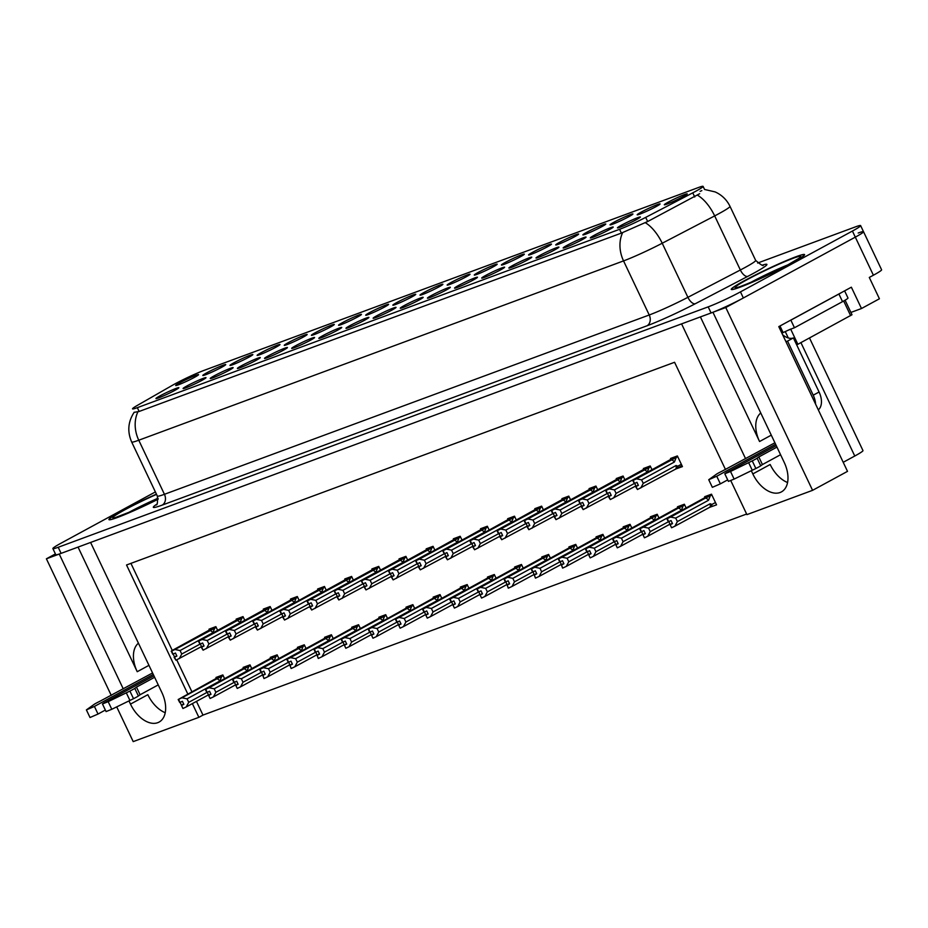 <?xml version="1.0" encoding="UTF-8"?>
<svg xmlns="http://www.w3.org/2000/svg" width="928" height="928" viewBox="0 0 928 928"><rect width="100%" height="100%" fill="white"/><g stroke="black" fill="none" stroke-linecap="round" stroke-linejoin="round"><path stroke-width="1.39" d="M512.964 265.327A12.679 0.882 -25.4 0 0 508.892 268.064A12.679 0.882 -25.4 0 0 515.852 265.605A12.679 0.882 -25.4 0 0 527.661 259.886A12.679 0.882 -25.4 0 0 531.779 257.207A12.679 0.882 -25.4 0 0 525.213 259.411A12.679 0.882 -25.4 0 0 512.964 265.327M160.045 395.85A12.679 0.882 -25.4 0 0 155.974 398.599A12.679 0.882 -25.4 0 0 162.934 396.14A12.679 0.882 -25.4 0 0 174.742 390.421A12.679 0.882 -25.4 0 0 178.86 387.742A12.679 0.882 -25.4 0 0 172.295 389.946A12.679 0.882 -25.4 0 0 160.045 395.85M234.065 362.709A12.679 0.882 -25.4 0 0 229.982 365.446A12.679 0.882 -25.4 0 0 236.953 362.987A12.679 0.882 -25.4 0 0 248.762 357.268A12.679 0.882 -25.4 0 0 252.868 354.589A12.679 0.882 -25.4 0 0 246.314 356.793A12.679 0.882 -25.4 0 0 234.065 362.709M485.82 275.361A12.679 0.882 -25.4 0 0 481.736 278.11A12.679 0.882 -25.4 0 0 488.708 275.651A12.679 0.882 -25.4 0 0 500.517 269.92A12.679 0.882 -25.4 0 0 504.623 267.241A12.679 0.882 -25.4 0 0 498.069 269.445A12.679 0.882 -25.4 0 0 485.82 275.361M315.508 332.584A12.679 0.882 -25.4 0 0 311.425 335.333A12.679 0.882 -25.4 0 0 318.397 332.862A12.679 0.882 -25.4 0 0 330.206 327.143A12.679 0.882 -25.4 0 0 334.312 324.464A12.679 0.882 -25.4 0 0 327.746 326.668A12.679 0.882 -25.4 0 0 315.508 332.584M322.932 335.611A12.679 0.882 -25.4 0 0 318.861 338.36A12.679 0.882 -25.4 0 0 325.821 335.901A12.679 0.882 -25.4 0 0 337.63 330.171A12.679 0.882 -25.4 0 0 341.748 327.491A12.679 0.882 -25.4 0 0 335.182 329.695A12.679 0.882 -25.4 0 0 322.932 335.611M478.384 272.333A12.679 0.882 -25.4 0 0 474.312 275.082A12.679 0.882 -25.4 0 0 481.284 272.623A12.679 0.882 -25.4 0 0 493.093 266.893A12.679 0.882 -25.4 0 0 497.199 264.213A12.679 0.882 -25.4 0 0 490.634 266.417A12.679 0.882 -25.4 0 0 478.384 272.333M241.489 365.736A12.679 0.882 -25.4 0 0 237.417 368.486A12.679 0.882 -25.4 0 0 244.377 366.015A12.679 0.882 -25.4 0 0 256.186 360.296A12.679 0.882 -25.4 0 0 260.304 357.616A12.679 0.882 -25.4 0 0 253.738 359.82A12.679 0.882 -25.4 0 0 241.489 365.736M396.94 302.458A12.679 0.882 -25.4 0 0 392.869 305.208A12.679 0.882 -25.4 0 0 399.84 302.748A12.679 0.882 -25.4 0 0 411.649 297.018A12.679 0.882 -25.4 0 0 415.756 294.338A12.679 0.882 -25.4 0 0 409.19 296.542A12.679 0.882 -25.4 0 0 396.94 302.458M295.788 345.645A12.679 0.882 -25.4 0 0 291.705 348.394A12.679 0.882 -25.4 0 0 298.677 345.935A12.679 0.882 -25.4 0 0 310.486 340.216A12.679 0.882 -25.4 0 0 314.592 337.537A12.679 0.882 -25.4 0 0 308.038 339.729A12.679 0.882 -25.4 0 0 295.788 345.645M451.24 282.379A12.679 0.882 -25.4 0 0 447.168 285.128A12.679 0.882 -25.4 0 0 454.128 282.657A12.679 0.882 -25.4 0 0 465.937 276.938A12.679 0.882 -25.4 0 0 470.055 274.259A12.679 0.882 -25.4 0 0 463.49 276.463A12.679 0.882 -25.4 0 0 451.24 282.379M214.345 375.77A12.679 0.882 -25.4 0 0 210.262 378.52A12.679 0.882 -25.4 0 0 217.233 376.06A12.679 0.882 -25.4 0 0 229.042 370.342A12.679 0.882 -25.4 0 0 233.148 367.65A12.679 0.882 -25.4 0 0 226.594 369.854A12.679 0.882 -25.4 0 0 214.345 375.77M369.796 312.492A12.679 0.882 -25.4 0 0 365.725 315.242A12.679 0.882 -25.4 0 0 372.685 312.782A12.679 0.882 -25.4 0 0 384.494 307.064A12.679 0.882 -25.4 0 0 388.612 304.384A12.679 0.882 -25.4 0 0 382.046 306.588A12.679 0.882 -25.4 0 0 369.796 312.492M594.407 235.202A12.679 0.882 -25.4 0 0 590.336 237.951A12.679 0.882 -25.4 0 0 597.296 235.492A12.679 0.882 -25.4 0 0 609.104 229.761A12.679 0.882 -25.4 0 0 613.222 227.082A12.679 0.882 -25.4 0 0 606.657 229.286A12.679 0.882 -25.4 0 0 594.407 235.202M458.676 285.406A12.679 0.882 -25.4 0 0 454.592 288.156A12.679 0.882 -25.4 0 0 461.564 285.696A12.679 0.882 -25.4 0 0 473.373 279.966A12.679 0.882 -25.4 0 0 477.479 277.286A12.679 0.882 -25.4 0 0 470.914 279.49A12.679 0.882 -25.4 0 0 458.676 285.406M641.271 212.083A12.679 0.882 -25.4 0 0 637.2 214.832A12.679 0.882 -25.4 0 0 644.16 212.373A12.679 0.882 -25.4 0 0 655.98 206.654A12.679 0.882 -25.4 0 0 660.086 203.963A12.679 0.882 -25.4 0 0 653.521 206.167A12.679 0.882 -25.4 0 0 641.271 212.083M377.232 315.532A12.679 0.882 -25.4 0 0 373.149 318.281A12.679 0.882 -25.4 0 0 380.12 315.81A12.679 0.882 -25.4 0 0 391.929 310.091A12.679 0.882 -25.4 0 0 396.036 307.412A12.679 0.882 -25.4 0 0 389.482 309.616A12.679 0.882 -25.4 0 0 377.232 315.532M586.983 232.174A12.679 0.882 -25.4 0 0 582.9 234.923A12.679 0.882 -25.4 0 0 589.872 232.452A12.679 0.882 -25.4 0 0 601.68 226.734A12.679 0.882 -25.4 0 0 605.787 224.054A12.679 0.882 -25.4 0 0 599.233 226.258A12.679 0.882 -25.4 0 0 586.983 232.174M505.54 262.288A12.679 0.882 -25.4 0 0 501.456 265.037A12.679 0.882 -25.4 0 0 508.428 262.578A12.679 0.882 -25.4 0 0 520.237 256.859A12.679 0.882 -25.4 0 0 524.343 254.179A12.679 0.882 -25.4 0 0 517.789 256.372A12.679 0.882 -25.4 0 0 505.54 262.288M350.076 325.566A12.679 0.882 -25.4 0 0 346.005 328.315A12.679 0.882 -25.4 0 0 352.976 325.856A12.679 0.882 -25.4 0 0 364.785 320.125A12.679 0.882 -25.4 0 0 368.892 317.446A12.679 0.882 -25.4 0 0 362.326 319.65A12.679 0.882 -25.4 0 0 350.076 325.566M559.828 242.208A12.679 0.882 -25.4 0 0 555.756 244.957A12.679 0.882 -25.4 0 0 562.728 242.498A12.679 0.882 -25.4 0 0 574.536 236.768A12.679 0.882 -25.4 0 0 578.643 234.088A12.679 0.882 -25.4 0 0 572.077 236.292A12.679 0.882 -25.4 0 0 559.828 242.208M268.633 355.691A12.679 0.882 -25.4 0 0 264.561 358.44A12.679 0.882 -25.4 0 0 271.533 355.981A12.679 0.882 -25.4 0 0 283.342 350.25A12.679 0.882 -25.4 0 0 287.448 347.571A12.679 0.882 -25.4 0 0 280.882 349.775A12.679 0.882 -25.4 0 0 268.633 355.691M424.096 292.413A12.679 0.882 -25.4 0 0 420.013 295.162A12.679 0.882 -25.4 0 0 426.984 292.703A12.679 0.882 -25.4 0 0 438.793 286.972A12.679 0.882 -25.4 0 0 442.9 284.293A12.679 0.882 -25.4 0 0 436.346 286.497A12.679 0.882 -25.4 0 0 424.096 292.413M431.52 295.44A12.679 0.882 -25.4 0 0 427.448 298.19A12.679 0.882 -25.4 0 0 434.408 295.73A12.679 0.882 -25.4 0 0 446.229 290.012A12.679 0.882 -25.4 0 0 450.335 287.32A12.679 0.882 -25.4 0 0 443.77 289.524A12.679 0.882 -25.4 0 0 431.52 295.44M206.909 372.743A12.679 0.882 -25.4 0 0 202.838 375.492A12.679 0.882 -25.4 0 0 209.809 373.033A12.679 0.882 -25.4 0 0 221.618 367.302A12.679 0.882 -25.4 0 0 225.724 364.623A12.679 0.882 -25.4 0 0 219.159 366.827A12.679 0.882 -25.4 0 0 206.909 372.743M532.684 252.254A12.679 0.882 -25.4 0 0 528.612 255.003A12.679 0.882 -25.4 0 0 535.572 252.544A12.679 0.882 -25.4 0 0 547.381 246.813A12.679 0.882 -25.4 0 0 551.499 244.134A12.679 0.882 -25.4 0 0 544.933 246.338A12.679 0.882 -25.4 0 0 532.684 252.254M621.551 225.156A12.679 0.882 -25.4 0 0 617.48 227.905A12.679 0.882 -25.4 0 0 624.451 225.446A12.679 0.882 -25.4 0 0 636.26 219.716A12.679 0.882 -25.4 0 0 640.366 217.036A12.679 0.882 -25.4 0 0 633.801 219.24A12.679 0.882 -25.4 0 0 621.551 225.156M540.108 255.281A12.679 0.882 -25.4 0 0 536.036 258.03A12.679 0.882 -25.4 0 0 543.008 255.571A12.679 0.882 -25.4 0 0 554.816 249.841A12.679 0.882 -25.4 0 0 558.923 247.161A12.679 0.882 -25.4 0 0 552.357 249.365A12.679 0.882 -25.4 0 0 540.108 255.281M668.427 202.049A12.679 0.882 -25.4 0 0 664.344 204.798A12.679 0.882 -25.4 0 0 671.315 202.339A12.679 0.882 -25.4 0 0 683.124 196.608A12.679 0.882 -25.4 0 0 687.23 193.929A12.679 0.882 -25.4 0 0 680.665 196.133A12.679 0.882 -25.4 0 0 668.427 202.049M179.765 382.788A12.679 0.882 -25.4 0 0 175.694 385.538A12.679 0.882 -25.4 0 0 182.654 383.078A12.679 0.882 -25.4 0 0 194.462 377.348A12.679 0.882 -25.4 0 0 198.58 374.668A12.679 0.882 -25.4 0 0 192.015 376.872A12.679 0.882 -25.4 0 0 179.765 382.788M404.376 305.486A12.679 0.882 -25.4 0 0 400.293 308.235A12.679 0.882 -25.4 0 0 407.264 305.776A12.679 0.882 -25.4 0 0 419.073 300.046A12.679 0.882 -25.4 0 0 423.18 297.366A12.679 0.882 -25.4 0 0 416.626 299.57A12.679 0.882 -25.4 0 0 404.376 305.486M614.127 222.128A12.679 0.882 -25.4 0 0 610.044 224.878A12.679 0.882 -25.4 0 0 617.016 222.418A12.679 0.882 -25.4 0 0 628.824 216.688A12.679 0.882 -25.4 0 0 632.931 214.008A12.679 0.882 -25.4 0 0 626.377 216.212A12.679 0.882 -25.4 0 0 614.127 222.128M187.189 385.816A12.679 0.882 -25.4 0 0 183.118 388.565A12.679 0.882 -25.4 0 0 190.089 386.106A12.679 0.882 -25.4 0 0 201.898 380.376A12.679 0.882 -25.4 0 0 206.004 377.696A12.679 0.882 -25.4 0 0 199.439 379.9A12.679 0.882 -25.4 0 0 187.189 385.816M342.652 322.538A12.679 0.882 -25.4 0 0 338.569 325.287A12.679 0.882 -25.4 0 0 345.541 322.828A12.679 0.882 -25.4 0 0 357.35 317.098A12.679 0.882 -25.4 0 0 361.456 314.418A12.679 0.882 -25.4 0 0 354.902 316.622A12.679 0.882 -25.4 0 0 342.652 322.538M567.263 245.236A12.679 0.882 -25.4 0 0 563.18 247.985A12.679 0.882 -25.4 0 0 570.152 245.526A12.679 0.882 -25.4 0 0 581.96 239.807A12.679 0.882 -25.4 0 0 586.067 237.116A12.679 0.882 -25.4 0 0 579.513 239.32A12.679 0.882 -25.4 0 0 567.263 245.236M261.209 352.663A12.679 0.882 -25.4 0 0 257.126 355.412A12.679 0.882 -25.4 0 0 264.097 352.953A12.679 0.882 -25.4 0 0 275.906 347.223A12.679 0.882 -25.4 0 0 280.012 344.543A12.679 0.882 -25.4 0 0 273.458 346.747A12.679 0.882 -25.4 0 0 261.209 352.663M288.353 342.618A12.679 0.882 -25.4 0 0 284.281 345.367A12.679 0.882 -25.4 0 0 291.241 342.908A12.679 0.882 -25.4 0 0 303.062 337.189A12.679 0.882 -25.4 0 0 307.168 334.498A12.679 0.882 -25.4 0 0 300.602 336.702A12.679 0.882 -25.4 0 0 288.353 342.618M174.916 383.914A22.817 1.589 -25.4 0 0 172.364 385.329L137.379 405.385A22.817 1.589 -25.4 0 0 132.542 408.865A22.817 1.589 -25.4 0 0 137.332 407.67L619.579 229.309A22.817 1.589 -25.4 0 0 645.691 217.384L692.764 192.85A22.817 1.589 -25.4 0 0 703.099 186.389A22.817 1.589 -25.4 0 0 698.308 187.572L203.963 370.411A22.817 1.589 -25.4 0 0 174.916 383.914M128.969 700.907L130.488 704.108A27.051 16.611 -118.5 0 0 159.082 722.077A27.051 16.611 -118.5 0 0 161.855 692.508L90.596 542.462L681.57 323.872L745.59 458.699M130.488 704.108L147.842 694.689A27.051 16.611 -118.5 0 0 165.23 712.716M713.075 312.202L725.777 307.528L855.314 237.139A25.358 1.763 -25.4 0 0 863.516 231.698A25.358 1.763 -25.4 0 0 858.191 233.021M55.413 553.912L46.4 558.807L59.241 554.062L123.262 688.878M725.777 307.528L812.58 490.332L847.508 471.354L778.789 326.633L851.359 287.193L861.486 308.525L850.906 312.434M155.382 491.921L61.086 543.158A25.358 1.763 -25.4 0 0 52.884 548.599L55.773 554.689A25.358 1.763 -25.4 0 0 61.097 553.366L711.08 312.968A25.358 1.763 -25.4 0 0 743.363 297.969L855.314 237.139A25.358 1.763 -25.4 0 0 863.516 231.698L881.6 269.781A25.358 1.763 -25.4 0 1 873.399 275.222L869.292 277.449L879.419 298.781L861.486 308.525M192.363 703.621L198.87 717.332L133.203 741.611L116.708 706.881M111.256 695.397L46.4 558.807M751.309 470.728L752.828 473.93A27.051 16.611 -118.5 0 0 781.422 491.898A27.051 16.611 -118.5 0 0 784.183 462.33L712.936 312.272M725.487 469.51L674.575 362.28L126.533 564.99L187.816 694.051M812.58 490.332L746.912 514.622L730.777 480.623M809.506 337.989L862.97 450.579A25.358 1.763 154.6 0 1 854.769 456.019L843.216 462.295M196.458 701.394L202.977 715.094L746.634 514.019M202.977 715.094L198.87 717.332M130.918 563.366L172.26 650.424M176.738 659.854L191.922 691.824M468.976 588.375L467.167 584.559L460.311 587.088L460.682 587.9M496.132 578.33L494.311 574.513L487.455 577.054L487.838 577.854M523.276 568.296L521.466 564.479L514.599 567.008L514.982 567.808M550.42 558.25L548.61 554.434L541.755 556.974L542.126 557.774M604.72 538.17L602.91 534.354L596.043 536.883L596.426 537.695M577.576 548.204L575.754 544.388L568.899 546.928L569.282 547.729M686.163 508.045L684.354 504.229L677.486 506.769L677.869 507.57M659.008 518.091L657.198 514.263L650.342 516.803L650.725 517.604M631.864 528.125L630.054 524.308L623.187 526.849L623.57 527.649M441.832 598.409L440.023 594.593L433.156 597.133L433.538 597.934M414.688 608.455L412.867 604.638L406.012 607.179L406.394 607.979M387.533 618.5L385.723 614.684L378.868 617.213L379.25 618.013M360.389 628.534L358.579 624.718L351.712 627.258L352.095 628.059M333.245 638.58L331.424 634.764L324.568 637.304L324.951 638.104M306.089 648.614L304.28 644.798L297.424 647.338L297.807 648.138M278.945 658.66L277.136 654.843L270.268 657.384L270.651 658.184M251.801 668.705L249.992 664.889L243.124 667.418L243.507 668.23M224.657 678.739L222.836 674.923L215.98 677.463L216.363 678.264M709.665 507.314L716.555 504.855L711.498 494.183L704.63 496.724L705.013 497.524M597.748 489.88L595.938 486.063L589.071 488.604L589.454 489.404M624.892 479.846L623.082 476.029L616.227 478.558L616.598 479.358M652.048 469.8L650.226 465.984L643.371 468.524L643.754 469.324M570.604 499.925L568.783 496.109L561.927 498.649L562.31 499.45M543.448 509.959L541.639 506.143L534.783 508.683L535.166 509.484M516.304 520.005L514.495 516.188L507.628 518.729L508.01 519.529M489.16 530.05L487.339 526.234L480.484 528.763L480.866 529.575M462.005 540.084L460.195 536.268L453.34 538.808L453.722 539.609M434.861 550.13L433.051 546.314L426.184 548.854L426.567 549.654M407.717 560.164L405.907 556.348L399.04 558.888L399.423 559.688M380.561 570.21L378.752 566.393L371.896 568.934L372.279 569.734M353.417 580.255L351.608 576.439L344.752 578.968L345.123 579.78M326.273 590.289L324.464 586.473L317.596 589.013L317.979 589.814M299.129 600.335L297.308 596.518L290.452 599.059L290.835 599.859M271.974 610.38L270.164 606.552L263.308 609.093L263.68 609.893M244.83 620.414L243.02 616.598L236.153 619.138L236.536 619.939M217.686 630.46L215.864 626.644L209.009 629.172L209.392 629.984M675.549 469.069L682.44 466.61L677.382 455.938L670.515 458.478L670.898 459.279M677.254 468.234L675.584 469.139M711.37 506.479L709.7 507.384M78.056 547.102L137.228 671.71L148.944 665.341M138.434 643.185A27.051 16.611 -118.5 0 0 137.228 671.71M700.396 316.912L759.556 441.519A27.051 16.611 61.5 0 1 760.763 413.006M787.57 482.525A27.051 16.611 61.5 0 1 770.17 464.499L752.828 473.93M122.067 510.887A40.577 2.83 -25.4 0 0 108.936 519.599A40.577 2.83 -25.4 0 0 158.131 499.218A40.148 2.796 154.6 0 1 109.318 519.413A40.148 2.796 154.6 0 1 122.31 510.806A40.148 2.796 154.6 0 1 156.426 494.125A40.577 2.83 -25.4 0 0 122.067 510.887M744.395 280.708A40.577 2.83 -25.4 0 0 731.276 289.408A40.577 2.83 -25.4 0 0 752.944 281.938A40.577 2.83 -25.4 0 0 791.445 263.308A40.577 2.83 -25.4 0 0 804.576 254.608A40.577 2.83 -25.4 0 0 782.896 262.079A40.577 2.83 -25.4 0 0 744.395 280.708M699.654 193.72L647.663 221.525L621.377 233.102L139.142 411.464L134.189 412.334M700.106 191.365L701.835 190.611M52.884 548.599A25.358 1.763 -25.4 0 0 58.209 547.276L708.18 306.866A25.358 1.763 -25.4 0 0 740.463 291.879L852.414 231.049A25.358 1.763 -25.4 0 0 860.627 225.608A25.358 1.763 -25.4 0 0 855.303 226.931L757.642 263.042M638.232 485.042L635.622 486.632L638.394 485.367L636.944 482.316L634.578 483.43L633.128 480.379L636.446 478.825L641.584 479.846L643.255 483.349L676.048 465.52L677.869 466.169L677.44 468.141L681.999 465.67L677.892 467.898M677.591 456.39L633.128 480.379M677.718 456.657L636.446 478.825M676.222 457.469L674.389 462.016L641.584 479.846M635.622 486.632L637.466 489.52L677.44 468.141M676.338 456.332L633.314 479.985L674.517 457.875M677.44 456.066L674.505 457.852M634.682 483.384L636.04 486.237M674.389 462.016A5.754 3.526 -118.5 0 0 671.478 459.778M643.255 483.349L640.784 487.954M637.466 489.52L636.028 486.481M676.048 465.52A5.754 3.526 61.5 0 1 675.816 468.918M632.734 480.53L634.462 483.442M634.578 483.43L633.024 480.426M632.826 480.495L634.276 483.546M710.454 494.578L667.429 518.218L708.632 496.12M666.954 518.74L668.392 521.791L666.849 518.775M668.798 521.629L671.582 527.765L670.144 524.726L672.51 523.601L671.06 520.562L668.392 521.791M668.589 521.71L667.139 518.671L670.561 517.058L675.712 518.091L677.37 521.594L710.164 503.765A5.754 3.526 61.5 0 1 709.943 507.164L711.556 506.386L711.985 504.414L715.453 502.524M668.694 521.675L667.244 518.624M711.706 494.636L667.139 518.671M711.556 494.311L708.621 496.097M710.164 503.765L711.985 504.414M677.37 521.594L674.9 526.199L709.943 507.164M671.582 527.765L674.9 526.199M670.561 517.058L705.605 498.023A5.754 3.526 61.5 0 1 708.505 500.262L675.712 518.091M705.605 498.023L710.349 495.714L708.505 500.262M710.349 495.714L711.834 494.902M670.155 524.471L672.348 523.276M611.088 495.076L608.478 496.666L611.239 495.401L609.789 492.35L607.434 493.476L605.984 490.425L609.302 488.859L614.44 489.88L616.099 493.383L634.172 483.569M650.447 466.436L605.984 490.425M650.574 466.703L609.302 488.859M649.078 467.515L647.245 472.062L614.44 489.88M608.478 496.666L610.322 499.566L635.889 485.912M649.182 466.366L606.158 490.019L647.373 467.921M650.296 466.111L647.361 467.886M607.538 493.418L608.884 496.271M647.245 472.062A5.754 3.526 -118.5 0 0 644.334 469.823M616.099 493.383L613.64 498M610.322 499.566L608.872 496.515M605.578 490.576L607.318 493.487M607.434 493.476L605.88 490.46M605.682 490.541L607.132 493.58M583.944 505.122L581.322 506.711L584.095 505.447L582.645 502.396L580.278 503.51L578.84 500.47L582.146 498.904L587.296 499.925L588.955 503.428L607.016 493.615M623.291 476.47L578.84 500.47M623.43 476.748L582.146 498.904M621.934 477.56L620.09 482.108L587.296 499.925M581.322 506.711L583.178 509.611L608.733 495.958M622.038 476.412L579.014 500.064L620.217 477.955M623.14 476.145L620.206 477.932M580.383 503.463L581.74 506.317M620.09 482.108A5.754 3.526 -118.5 0 0 617.19 479.869M588.955 503.428L586.496 508.045M583.178 509.611L581.728 506.56M578.434 500.61L580.162 503.521M580.278 503.51L578.736 500.505M578.538 500.575L579.977 503.626M556.788 515.156L554.178 516.745L556.951 515.481L555.501 512.442L553.134 513.555L551.684 510.504L555.002 508.938L560.141 509.971L561.811 513.462L579.872 503.649M596.147 486.516L551.684 510.504M596.275 486.782L555.002 508.938M594.778 487.594L592.946 492.142L560.141 509.971M554.178 516.745L556.023 519.645L581.589 505.992M594.894 486.446L551.87 510.098L593.073 488M595.996 486.191L593.062 487.977M553.239 513.509L554.596 516.351M592.946 492.142A5.754 3.526 -118.5 0 0 590.034 489.903M561.811 513.462L559.34 518.079M556.023 519.645L554.584 516.606M551.29 510.655L552.728 513.706L551.58 510.551M551.383 510.62L552.833 513.66M683.298 504.612L640.285 528.264L681.488 506.166M639.798 528.774L641.248 531.825L639.694 528.821M641.654 531.663L644.438 537.811L642.988 534.76L645.354 533.646L643.916 530.596L641.248 531.825M641.445 531.756L639.995 528.705L643.417 527.104L648.556 528.125L650.226 531.628L668.288 521.814M641.55 531.721L640.1 528.67M684.562 504.681L639.995 528.705M684.412 504.356L681.477 506.131M650.226 531.628L647.756 536.245L670.004 524.158M644.438 537.811L647.756 536.245M643.417 527.104L678.449 508.068A5.754 3.526 61.5 0 1 681.361 510.307L648.556 528.125M678.449 508.068L683.194 505.76L681.361 510.307M683.194 505.76L684.69 504.948M643.011 534.516L645.204 533.322M656.154 514.657L613.13 538.31L654.344 516.2M612.654 538.82L614 541.906L612.55 538.855M614.51 541.708L617.294 547.856L615.844 544.806L618.21 543.692L616.76 540.641L614.104 541.871M614.301 541.801L612.851 538.75L616.273 537.15L621.412 538.17L623.071 541.674L641.144 531.86M614.394 541.755L612.956 538.716M657.418 514.715L612.851 538.75M657.256 514.39L654.321 516.177M623.071 541.674L620.612 546.29L642.86 534.203M617.294 547.856L620.612 546.29M616.273 537.15L651.305 518.102A5.754 3.526 61.5 0 1 654.205 520.353L621.412 538.17M651.305 518.102L656.05 515.806L654.205 520.353M656.05 515.806L657.546 514.994M615.856 544.562L618.06 543.367M629.01 524.691L585.986 548.344L627.189 526.246M585.51 548.866L586.844 551.951L585.406 548.9M587.354 551.754L590.15 557.89L588.7 554.84L591.066 553.726L589.616 550.687L586.948 551.905M587.146 551.835L585.707 548.784L589.118 547.184L594.268 548.216L595.927 551.708L613.988 541.894M587.25 551.8L585.8 548.75M630.263 524.761L585.707 548.784M630.112 524.436L627.177 526.222M595.927 551.708L593.456 556.324L615.705 544.237M590.15 557.89L593.456 556.324M589.118 547.184L624.161 528.148A5.754 3.526 61.5 0 1 627.061 530.387L594.268 548.216M624.161 528.148L628.906 525.84L627.061 530.387M628.906 525.84L630.39 525.028M588.712 554.596L590.904 553.401M601.866 534.737L558.842 558.389L600.045 536.28M558.354 558.9L559.804 561.95L558.25 558.946M560.21 561.788L562.6 568.087L561.556 564.885L563.911 563.772L562.472 560.721L560.002 561.881L558.552 558.83L561.974 557.229L567.112 558.25L568.783 561.753L586.844 551.94M560.106 561.834L558.656 558.795M603.119 534.806L558.552 558.83M602.968 534.482L600.033 536.256M568.783 561.753L566.312 566.37L588.561 554.283M562.994 567.936L566.312 566.37M561.974 557.229L597.006 538.194A5.754 3.526 61.5 0 1 599.917 540.432L567.112 558.25M597.006 538.194L601.75 535.885L599.917 540.432M601.75 535.885L603.246 535.073M561.568 564.642L563.76 563.447M105.351 710.059L98.02 714.05L94.412 706.428L153.271 674.436M158.236 684.899L140.093 694.759L136.474 687.138L154.616 677.278M153.909 675.793L104.203 702.798L102.463 703.958L108.17 701.661L129.908 691.07A8.456 0.592 -25.4 0 0 134.78 688.367L136.474 687.138M140.093 694.759L138.4 695.977L134.78 688.367M129.908 691.07L133.528 698.691L111.789 709.282L106.082 711.579L102.463 703.958M133.528 698.691A8.456 0.592 -25.4 0 0 138.4 695.977M126.312 692.833L129.932 700.443M152.563 672.951L99.934 701.255A8.456 0.592 -25.4 0 0 94.354 704.224L86.397 709.897L90.016 717.518L98.02 714.05M94.412 706.428L86.397 709.897M727.691 479.88L720.36 483.859L716.741 476.238L775.611 444.257M779.984 325.983L783.104 332.572L781.933 333.21L782.64 334.741A16.901 10.382 -118.5 0 0 793.394 337.931L787.536 341.11A16.901 10.382 61.5 0 1 785.854 341.504M841.8 292.39A16.901 1.183 154.6 0 1 838.912 294.025L790.853 320.148A16.901 1.183 -25.4 0 0 790.482 320.276M790.853 320.148L794.461 327.758A16.901 1.183 -25.4 0 0 788.684 330.066M785.413 331.516A16.901 1.183 -25.4 0 0 783.104 332.572M838.912 294.025L842.531 301.646L794.461 327.758M842.531 301.646A16.901 1.183 -25.4 0 0 847.995 298.016L844.608 290.87M818.31 409.851A16.901 10.382 -118.5 0 0 819.076 392.01L793.394 337.931M815.573 404.086A16.901 10.382 -118.5 0 0 813.218 395.189L787.536 341.11M780.576 454.708L762.433 464.568L758.814 456.959L776.956 447.099M776.249 445.614L726.543 472.619L724.791 473.779L730.51 471.47L752.248 460.88A8.456 0.592 -25.4 0 0 757.12 458.177L758.814 456.959M762.433 464.568L760.728 465.798L757.12 458.177M752.248 460.88L755.868 468.501L734.129 479.092L728.41 481.388L724.791 473.779M755.868 468.501A8.456 0.592 -25.4 0 0 760.728 465.798M748.652 462.643L752.26 470.264M774.903 442.772L722.274 471.064A8.456 0.592 -25.4 0 0 716.694 474.034L708.737 479.718L712.356 487.328L720.36 483.859M716.741 476.238L708.737 479.718M744.65 280.616A40.148 2.796 154.6 0 1 782.745 262.183A40.148 2.796 154.6 0 1 804.193 254.782A40.148 2.796 154.6 0 1 791.201 263.401A40.148 2.796 154.6 0 1 753.107 281.834A40.148 2.796 154.6 0 1 731.647 289.234A40.148 2.796 154.6 0 1 744.65 280.616M796.711 344.914L851.997 314.743L845.095 300.196M788.29 337.954L785.262 331.586L790.644 329.08M529.644 525.202L527.034 526.791L529.795 525.526L528.357 522.476L525.99 523.601L524.54 520.55L527.858 518.984L532.997 520.005L534.656 523.508L552.728 513.694M569.003 496.561L524.54 520.55M569.131 496.828L527.858 518.984M567.634 497.64L565.802 502.187L532.997 520.005M527.034 526.791L528.879 529.691L554.445 516.038M567.739 496.492L524.714 520.144L565.929 498.046M568.852 496.236L565.918 498.011M526.095 523.543L527.452 526.396M565.802 502.187A5.754 3.526 -118.5 0 0 562.89 499.948M534.656 523.508L532.196 528.125M528.879 529.691L527.429 526.64M524.134 520.701L525.689 523.705L524.436 520.585M524.239 520.654L525.689 523.705M502.5 535.247L499.879 536.836L502.651 535.572L501.201 532.521L498.835 533.635L497.396 530.584L500.714 529.03L505.853 530.05L507.512 533.554L525.584 523.728M541.859 506.595L497.396 530.584M541.987 506.874L500.714 529.03M540.49 507.686L538.646 512.221L505.853 530.05M499.879 536.836L501.735 539.725L527.29 526.072M540.595 506.537L496.99 530.735L541.697 506.27M498.939 533.588L500.296 536.442M538.646 512.221A5.754 3.526 -118.5 0 0 535.746 509.982M507.512 533.554L505.052 538.17M501.735 539.725L500.285 536.686M496.99 530.735L498.545 533.751L497.292 530.63M497.095 530.7L498.545 533.751M475.345 545.281L472.735 546.87L475.507 545.606L474.057 542.567L471.691 543.68L470.241 540.63L473.558 539.064L478.709 540.096L480.368 543.588L498.429 533.774M514.704 516.641L470.241 540.63M514.831 516.908L473.558 539.064M513.346 517.72L511.502 522.267L478.709 540.096M472.735 546.87L474.579 549.77L500.146 536.117M513.451 516.571L469.846 540.78L514.553 516.316M471.795 543.622L473.152 546.476M511.502 522.267A5.754 3.526 -118.5 0 0 508.59 520.028M480.368 543.588L477.897 548.204M474.579 549.77L473.141 546.72M469.846 540.78L471.285 543.831L470.136 540.664M469.951 540.746L471.389 543.785M574.71 544.782L531.686 568.423L572.901 546.325M531.21 568.945L532.66 571.996L531.106 568.98M533.066 571.834L535.444 578.121L534.4 574.931L536.767 573.806L535.317 570.766L532.858 571.915L531.408 568.876L534.83 567.263L539.968 568.296L541.627 571.799L559.7 561.974M532.95 571.88L531.512 568.829M575.975 544.84L531.408 568.876M575.812 544.516L572.889 546.302M541.627 571.799L539.168 576.404L561.417 564.317M535.85 577.97L539.168 576.404M534.83 567.263L569.862 548.228A5.754 3.526 61.5 0 1 572.773 550.466L539.968 568.296M569.862 548.228L574.606 545.919L572.773 550.466M574.606 545.919L576.102 545.107M534.412 574.676L536.616 573.492M547.566 554.816L504.542 578.469L545.745 556.371M504.066 578.991L505.412 582.065L503.962 579.026M505.911 581.868L508.3 588.166L507.256 584.965L509.623 583.851L508.173 580.8L505.702 581.96L504.264 578.91L507.674 577.309L512.824 578.33L514.483 581.833L532.544 572.019M505.806 581.926L504.356 578.875M548.819 554.886L504.264 578.91M548.668 554.561L545.734 556.336M514.483 581.833L512.024 586.45L534.261 574.362M508.706 588.016L512.024 586.45M507.674 577.309L542.718 558.273A5.754 3.526 61.5 0 1 545.618 560.512L512.824 578.33M542.718 558.273L547.462 555.965L545.618 560.512M547.462 555.965L548.947 555.153M507.268 584.721L509.472 583.526M520.422 564.862L477.398 588.514L518.601 566.405M476.911 589.025L478.361 592.076L476.818 589.06M478.767 591.913L481.551 598.061L480.112 595.01L482.479 593.897L481.029 590.846L478.558 592.006L477.108 588.955L480.53 587.354L485.669 588.375L487.339 591.878L505.4 582.065M478.662 591.96L477.212 588.92M521.675 564.92L477.108 588.955M521.524 564.595L518.59 566.382M487.339 591.878L484.868 596.495L507.117 584.408M481.551 598.061L484.868 596.495M480.53 587.354L515.562 568.307A5.754 3.526 61.5 0 1 518.474 570.558L485.669 588.375M515.562 568.307L520.306 566.01L518.474 570.558M520.306 566.01L521.803 565.198M480.124 594.767L482.316 593.572M448.201 555.327L445.591 556.916L448.352 555.652L446.913 552.601L444.547 553.714L443.097 550.675L446.414 549.109L451.553 550.13L453.224 553.633L471.285 543.82M487.56 526.675L443.097 550.675M487.687 526.953L446.414 549.109M486.191 527.765L484.358 532.312L451.553 550.13M445.591 556.916L447.435 559.816L473.002 546.163M486.295 526.617L442.691 550.814L487.409 526.35M444.651 553.668L446.008 556.522M484.358 532.312A5.754 3.526 -118.5 0 0 481.446 530.074M453.224 553.633L450.753 558.25M447.435 559.816L445.985 556.765M442.691 550.814L444.431 553.726M444.547 553.714L442.992 550.71M442.795 550.78L444.245 553.83M421.057 565.361L418.435 566.95L421.208 565.686L419.758 562.646L417.391 563.76L415.953 560.709L419.27 559.143L424.409 560.176L426.068 563.679L444.141 553.854M460.416 536.72L415.953 560.709M460.543 536.987L419.27 559.143M459.047 537.799L457.202 542.346L424.409 560.176M418.435 566.95L420.291 569.85L445.858 556.197M459.151 536.651L415.547 560.86L460.253 536.396M417.507 563.714L418.853 566.556M457.202 542.346A5.754 3.526 -118.5 0 0 454.302 540.108M426.068 563.679L423.609 568.284M420.291 569.85L418.841 566.811M415.547 560.86L417.275 563.772M417.391 563.76L415.848 560.756M415.651 560.825L417.101 563.864M393.901 575.406L391.291 576.996L394.064 575.731L392.614 572.68L390.247 573.806L388.797 570.755L392.115 569.189L397.265 570.21L398.924 573.713L416.985 563.899M433.26 546.766L388.797 570.755M433.388 547.033L392.115 569.189M431.903 547.845L430.058 552.392L397.265 570.21M391.291 576.996L393.147 579.896L418.702 566.242M432.007 546.696L388.983 570.349L430.186 548.251M433.109 546.441L430.174 548.216M390.352 573.748L391.709 576.601M430.058 552.392A5.754 3.526 -118.5 0 0 427.158 550.153M398.924 573.713L396.453 578.33M393.147 579.896L391.697 576.845M388.403 570.906L390.131 573.817M390.247 573.806L388.704 570.79M388.507 570.859L389.946 573.91M366.757 585.452L364.147 587.041L366.908 585.777L365.47 582.726L363.103 583.84L361.653 580.8L364.971 579.234L370.11 580.255L371.78 583.758L389.841 573.933M406.116 556.8L361.653 580.8M406.244 557.078L364.971 579.234M404.747 557.89L402.914 562.426L370.11 580.255M364.147 587.041L365.992 589.93L391.558 576.276M404.863 556.742L361.839 580.394L403.042 558.285M405.965 556.475L403.03 558.262M363.208 583.793L364.565 586.647M402.914 562.426A5.754 3.526 -118.5 0 0 400.003 560.187M371.78 583.758L369.309 588.375M365.992 589.93L364.553 586.89M361.247 580.94L362.987 583.851M363.103 583.84L361.549 580.835M361.352 580.905L362.802 583.956M339.613 595.486L337.003 597.075L339.764 595.811L338.314 592.772L335.948 593.885L334.509 590.834L337.827 589.268L342.966 590.301L344.624 593.792L362.697 583.979M378.972 566.846L334.509 590.834M379.1 567.112L337.827 589.268M377.603 567.924L375.77 572.472L342.966 590.301M337.003 597.075L338.848 599.975L364.414 586.322M377.708 566.776L334.683 590.428L375.898 568.33M378.81 566.521L375.886 568.296M336.064 593.827L337.409 596.681M375.77 572.472A5.754 3.526 -118.5 0 0 372.859 570.233M344.624 593.792L342.165 598.409M338.848 599.975L337.398 596.924M334.103 590.985L335.832 593.897M335.948 593.885L334.405 590.869M334.208 590.95L335.658 593.99M493.267 574.896L450.242 598.548L491.457 576.45M449.767 599.07L451.112 602.156L449.662 599.105M451.623 601.959L454.407 608.095L452.957 605.056L455.323 603.931L453.873 600.892L451.217 602.11M451.414 602.04L449.964 599.001L453.386 597.388L458.525 598.421L460.184 601.912L478.256 592.099M451.518 602.005L450.068 598.954M494.531 574.966L449.964 599.001M494.38 574.641L491.446 576.427M460.184 601.912L457.724 606.529L479.973 594.442M454.407 608.095L457.724 606.529M453.386 597.388L488.418 578.353A5.754 3.526 61.5 0 1 491.33 580.592L458.525 598.421M488.418 578.353L493.162 576.044L491.33 580.592M493.162 576.044L494.659 575.232M452.968 604.801L455.172 603.606M466.123 584.942L423.098 608.594L464.302 586.496M422.623 609.104L424.061 612.155L422.518 609.151M424.467 611.993L427.263 618.141L425.813 615.09L428.179 613.976L426.729 610.926L424.061 612.155M424.258 612.086L422.82 609.035L426.23 607.434L431.381 608.455L433.04 611.958L451.101 602.144M424.363 612.039L422.924 609M467.376 585.011L422.82 609.035M467.225 584.686L464.29 586.461M433.04 611.958L430.58 616.575L452.818 604.488M427.263 618.141L430.58 616.575M426.23 607.434L461.274 588.398A5.754 3.526 61.5 0 1 464.174 590.637L431.381 608.455M461.274 588.398L466.018 586.09L464.174 590.637M466.018 586.09L467.515 585.278M425.824 614.846L428.028 613.652M438.979 594.987L395.374 619.185L440.081 594.72M395.467 619.15L396.917 622.201L395.374 619.185M397.323 622.038L400.107 628.175L398.669 625.136L401.035 624.022L399.585 620.971L396.917 622.201M397.114 622.12L395.664 619.08L399.086 617.48L404.225 618.5L405.896 622.004L423.957 612.178M397.219 622.085L395.769 619.034M440.232 595.045L395.664 619.08M405.896 622.004L403.425 626.62L425.674 614.522M400.107 628.175L403.425 626.62M399.086 617.48L434.118 598.432A5.754 3.526 61.5 0 1 437.03 600.671L404.225 618.5M434.118 598.432L438.863 596.136L437.03 600.671M438.863 596.136L440.359 595.324M398.68 624.892L400.873 623.697M411.823 605.021L368.219 629.23L412.937 604.766M368.323 629.196L369.669 632.281L368.219 629.23M370.179 632.072L372.963 638.22L371.513 635.17L373.88 634.056L372.441 631.005L369.773 632.235M369.97 632.165L368.52 629.114L371.942 627.514L377.081 628.546L378.74 632.038L396.813 622.224M370.075 632.13L368.625 629.08M413.088 605.091L368.52 629.114M378.74 632.038L376.281 636.654L398.53 624.567M372.963 638.22L376.281 636.654M371.942 627.514L406.974 608.478A5.754 3.526 61.5 0 1 409.886 610.717L377.081 628.546M406.974 608.478L411.719 606.17L409.886 610.717M411.719 606.17L413.215 605.358M371.536 634.926L373.729 633.731M384.679 615.067L341.075 639.264L385.781 614.8M341.179 639.23L342.629 642.28L341.075 639.264M343.035 642.118L345.819 648.266L344.369 645.215L346.736 644.102L345.286 641.051L342.815 642.211L341.376 639.16L344.798 637.559L349.937 638.58L351.596 642.083L369.669 632.27M342.919 642.164L341.481 639.125M385.944 615.125L341.376 639.16M351.596 642.083L349.137 646.7L371.374 634.613M345.819 648.266L349.137 646.7M344.798 637.559L379.83 618.524A5.754 3.526 61.5 0 1 382.73 620.762L349.937 638.58M379.83 618.524L384.575 616.215L382.73 620.762M384.575 616.215L386.071 615.403M344.381 644.972L346.585 643.777M312.469 605.532L309.848 607.121L312.62 605.856L311.17 602.806L308.804 603.919L307.354 600.88L310.671 599.314L315.822 600.335L317.48 603.838L335.542 594.024M351.816 576.891L307.354 600.88M351.944 577.158L310.671 599.314M350.459 577.97L348.615 582.517L315.822 600.335M309.848 607.121L311.704 610.021L337.258 596.368M350.564 576.822L307.539 600.474L348.742 578.364M351.666 576.566L348.731 578.341M308.908 603.873L310.265 606.726M348.615 582.517A5.754 3.526 -118.5 0 0 345.715 580.278M317.48 603.838L315.021 608.455M311.704 610.021L310.254 606.97M306.959 601.031L308.502 604.035L307.261 600.915M307.064 600.984L308.502 604.035M285.314 615.566L282.704 617.155L285.476 615.89L284.026 612.851L281.66 613.965L280.21 610.914L283.527 609.348L288.666 610.38L290.336 613.884L308.398 604.058M324.672 586.925L280.21 610.914M324.8 587.192L283.527 609.348M323.304 588.004L321.471 592.551L288.666 610.38M282.704 617.155L284.548 620.055L310.114 606.402M323.42 586.867L279.815 611.065L324.522 586.6M281.764 613.918L283.121 616.76M321.471 592.551A5.754 3.526 -118.5 0 0 318.559 590.312M290.336 613.884L287.866 618.489M284.548 620.055L283.11 617.016M279.815 611.065L281.358 614.081L280.105 610.96M279.908 611.03L281.358 614.081M258.17 625.611L255.56 627.2L258.32 625.936L256.87 622.885L254.516 624.01L253.066 620.96L256.383 619.394L261.522 620.414L263.181 623.918L281.254 614.104M297.528 596.971L253.066 620.96M297.656 597.238L256.383 619.394M296.16 598.05L294.327 602.597L261.522 620.414M255.56 627.2L257.404 630.1L282.97 616.447M296.264 596.901L252.66 621.11L297.378 596.646M254.62 623.952L255.966 626.806M294.327 602.597A5.754 3.526 -118.5 0 0 291.415 600.358M263.181 623.918L260.722 628.534M257.404 630.1L255.954 627.05M252.66 621.11L254.214 624.115L252.961 620.994M252.764 621.064L254.214 624.115M231.026 635.657L228.404 637.246L231.176 635.982L229.726 632.931L227.36 634.044L225.922 631.005L229.228 629.439L234.378 630.46L236.037 633.963L254.098 624.15M270.373 607.005L225.922 631.005M270.512 607.283L229.228 629.439M269.016 608.095L267.171 612.642L234.378 630.46M228.404 637.246L230.26 640.146L255.815 626.493M269.12 606.947L226.096 630.599L267.299 608.49M270.222 606.68L267.287 608.466M227.464 633.998L228.822 636.852M267.171 612.642A5.754 3.526 -118.5 0 0 264.271 610.392M236.037 633.963L233.578 638.58M230.26 640.146L228.81 637.095M225.516 631.144L226.966 634.195L225.817 631.04M225.62 631.11L227.058 634.16M203.87 645.691L201.26 647.28L204.032 646.016L202.582 642.976L200.216 644.09L198.766 641.039L202.084 639.473L207.222 640.506L208.893 643.997L226.954 634.184M243.229 617.05L198.766 641.039M243.356 617.317L202.084 639.473M241.86 618.129L240.027 622.676L207.222 640.506M201.26 647.28L203.104 650.18L228.671 636.527M241.976 616.981L198.952 640.633L240.155 618.535M243.078 616.726L240.143 618.512M200.32 644.032L201.678 646.886M240.027 622.676A5.754 3.526 -118.5 0 0 237.116 620.438M208.893 643.997L206.422 648.614M203.104 650.18L201.666 647.129M198.372 641.19L200.1 644.102M200.216 644.09L198.662 641.074M198.464 641.155L199.914 644.194M176.726 655.736L174.116 657.326L176.877 656.061L175.438 653.01L173.072 654.124L171.622 651.085L174.94 649.519L180.078 650.54L181.737 654.043L199.81 644.229M216.085 627.096L171.622 651.085M216.212 627.363L174.94 649.519M214.716 628.175L212.883 632.722L180.078 650.54M174.116 657.326L175.96 660.226L201.527 646.572M214.82 627.026L171.796 650.679L213.011 628.569M215.934 626.771L212.999 628.546M173.176 654.078L174.522 656.931M212.883 632.722A5.754 3.526 -118.5 0 0 209.972 630.483M181.737 654.043L179.278 658.66M175.96 660.226L174.51 657.175M171.216 651.236L172.956 654.136M173.072 654.124L171.518 651.12M171.32 651.189L172.77 654.24M357.535 625.101L313.931 649.31L358.637 624.846M314.035 649.275L315.369 652.361L313.931 649.31M315.88 652.164L318.269 658.451L317.225 655.261L319.592 654.136L318.142 651.096L315.671 652.245L314.221 649.206L317.643 647.593L322.793 648.626L324.452 652.129L342.513 642.304M315.775 652.21L314.325 649.159M358.788 625.17L314.221 649.206M324.452 652.129L321.981 656.734L344.23 644.647M318.664 658.3L321.981 656.734M317.643 647.593L352.675 628.558A5.754 3.526 61.5 0 1 355.586 630.796L322.793 648.626M352.675 628.558L357.431 626.249L355.586 630.796M357.431 626.249L358.916 625.437M317.237 655.006L319.429 653.811M330.38 635.146L287.367 658.799L328.57 636.701M286.88 659.309L288.33 662.36L286.775 659.356M288.736 662.198L291.125 668.496L290.07 665.295L292.436 664.181L290.998 661.13L288.527 662.29L287.077 659.24L290.499 657.639L295.638 658.66L297.308 662.163L315.369 652.349M288.631 662.256L287.181 659.205M331.644 635.216L287.077 659.24M331.493 634.891L328.558 636.666M297.308 662.163L294.837 666.78L317.086 654.692M291.52 668.346L294.837 666.78M290.499 657.639L325.531 638.603A5.754 3.526 61.5 0 1 328.442 640.842L295.638 658.66M325.531 638.603L330.275 636.295L328.442 640.842M330.275 636.295L331.772 635.483M290.093 665.051L292.285 663.856M303.236 645.192L260.211 668.844L301.426 646.735M259.736 669.355L261.081 672.44L259.631 669.39M261.592 672.243L263.97 678.53L262.926 675.34L265.292 674.227L263.842 671.176L261.383 672.324L259.933 669.285L263.355 667.684L268.494 668.705L270.152 672.208L288.225 662.383M261.476 672.29L260.037 669.239M304.5 645.25L259.933 669.285M304.338 644.925L301.403 646.712M270.152 672.208L267.693 676.825L289.942 664.726M264.376 678.38L267.693 676.825M263.355 667.684L298.387 648.637A5.754 3.526 61.5 0 1 301.287 650.876L268.494 668.705M298.387 648.637L303.131 646.34L301.287 650.876M303.131 646.34L304.628 645.528M262.937 675.097L265.141 673.902M276.092 655.226L233.067 678.878L274.27 656.78M232.592 679.4L233.926 682.486L232.487 679.435M234.436 682.277L237.232 688.425L235.782 685.374L238.148 684.261L236.698 681.222L234.03 682.44M234.227 682.37L232.789 679.319L236.199 677.718L241.35 678.751L243.008 682.242L261.07 672.429M234.332 682.335L232.882 679.284M277.344 655.296L232.789 679.319M277.194 654.971L274.259 656.746M243.008 682.242L240.538 686.859L262.786 674.772M237.232 688.425L240.538 686.859M236.199 677.718L271.243 658.683A5.754 3.526 61.5 0 1 274.143 660.922L241.35 678.751M271.243 658.683L275.987 656.374L274.143 660.922M275.987 656.374L277.472 655.562M235.793 685.131L237.986 683.936M248.948 665.272L205.923 688.924L247.126 666.814M205.436 689.434L206.886 692.485L205.332 689.481M207.292 692.323L210.076 698.471L208.638 695.42L210.992 694.306L209.554 691.256L206.886 692.485M207.083 692.416L205.633 689.365L209.055 687.764L214.194 688.785L215.864 692.288L233.926 682.474M207.188 692.369L205.738 689.33M250.2 665.33L205.633 689.365M250.05 665.016L247.115 666.791M215.864 692.288L213.394 696.905L235.642 684.818M210.076 698.471L213.394 696.905M209.055 687.764L244.087 668.728A5.754 3.526 61.5 0 1 246.999 670.967L214.194 688.785M244.087 668.728L248.832 666.42L246.999 670.967M248.832 666.42L250.328 665.608M208.649 695.176L210.842 693.982M221.792 675.317L178.188 699.515L222.894 675.05M178.292 699.48L179.742 702.531L178.188 699.515M180.148 702.368L182.932 708.505L181.482 705.466L183.848 704.34L182.398 701.301L179.742 702.531M179.939 702.45L178.489 699.41L181.911 697.798L187.05 698.83L188.709 702.334L206.782 692.508M180.032 702.415L178.594 699.364M223.056 675.375L178.489 699.41M188.709 702.334L186.25 706.939L208.498 694.852M182.932 708.505L186.25 706.939M181.911 697.798L216.943 678.762A5.754 3.526 61.5 0 1 219.855 681.001L187.05 698.83M216.943 678.762L221.688 676.454L219.855 681.001M221.688 676.454L223.184 675.642M181.494 705.21L183.698 704.016M873.399 275.222L852.414 231.049M854.769 456.019L800.934 342.652M645.691 217.384L647.663 221.525M619.579 229.309L621.377 233.102M692.764 192.85L694.736 197.003M137.332 407.67L139.142 411.464M759.556 441.519L771.284 435.151M762.596 265.048A42.259 2.946 154.6 0 1 753.246 273.47A42.259 2.946 154.6 0 1 747.782 276.37L695.327 303.711A42.259 2.946 154.6 0 1 646.978 325.798L162.203 505.099A42.259 2.946 154.6 0 1 156.554 504.356M697.566 195.263A29.58 13.85 62.5 0 1 714.676 215.911L740.358 269.99A33.814 2.355 -25.4 0 0 744.732 267.67A33.814 2.355 -25.4 0 0 755.67 260.408C761.018 264.956 763.558 266.487 763.303 265.014M704.48 189.44L715.152 191.922C721.822 194.95 726.775 199.752 729.988 206.329A33.814 2.355 154.6 0 1 719.049 213.579A33.814 2.355 154.6 0 1 714.676 215.911L662.221 243.24A33.814 2.355 154.6 0 1 623.546 260.907L138.759 440.22A29.58 23.258 -110.3 0 1 137.912 411.846M622.7 232.534A29.58 23.258 69.7 0 0 623.546 260.907L649.229 314.986A33.814 2.355 -25.4 0 0 687.903 297.32L740.358 269.99A8.456 3.956 -117.5 0 0 747.782 276.37M645.204 222.65A29.58 13.85 62.5 0 1 662.221 243.24L687.903 297.32A8.456 3.956 -117.5 0 0 695.327 303.711M162.203 505.099A8.456 6.647 -110.3 0 0 164.442 494.299L138.759 440.22A33.814 2.355 154.6 0 1 131.66 441.983L157.342 496.062A33.814 2.355 -25.4 0 0 164.442 494.299L649.229 314.986A8.456 6.647 -110.3 0 1 646.978 325.798M58.209 547.276L61.097 553.366M708.18 306.866L711.08 312.968M740.463 291.879L743.363 297.969M677.869 466.169L681.338 464.278M108.17 701.661L111.789 709.282M819.076 392.01L813.218 395.189M730.51 471.47L734.129 479.092M127.832 512.917A32.144 2.239 154.6 0 1 128.574 512.511A32.144 2.239 154.6 0 1 158.027 498.208M115.385 517.557L132.356 510.992L158.108 498.858A36.343 2.54 154.6 0 1 117.473 516.908A36.343 2.54 154.6 0 1 124.514 509.982A36.343 2.54 154.6 0 1 156.542 494.38M750.172 282.727A32.144 2.239 154.6 0 1 750.914 282.321A32.144 2.239 154.6 0 1 787.454 265.025M746.854 279.804A36.343 2.54 154.6 0 1 793.127 258.309A36.343 2.54 154.6 0 1 788.997 264.213A36.343 2.54 154.6 0 1 742.713 285.708A36.343 2.54 154.6 0 1 746.854 279.804M850.628 315.648L843.68 301.008M797.871 344.311L790.714 329.22M703.099 186.389L704.584 189.498M134.224 412.194C128.018 421.648 127.159 431.578 131.66 441.983M860.627 225.608L863.516 231.698M729.988 206.329L755.67 260.408M157.342 496.062C157.772 502.431 157.354 505.377 156.078 504.89L156.09 504.878M798.915 258.309L788.788 264.306C770.008 275.175 731.89 290.267 737.284 287.355L737.714 287.367"/></g></svg>
